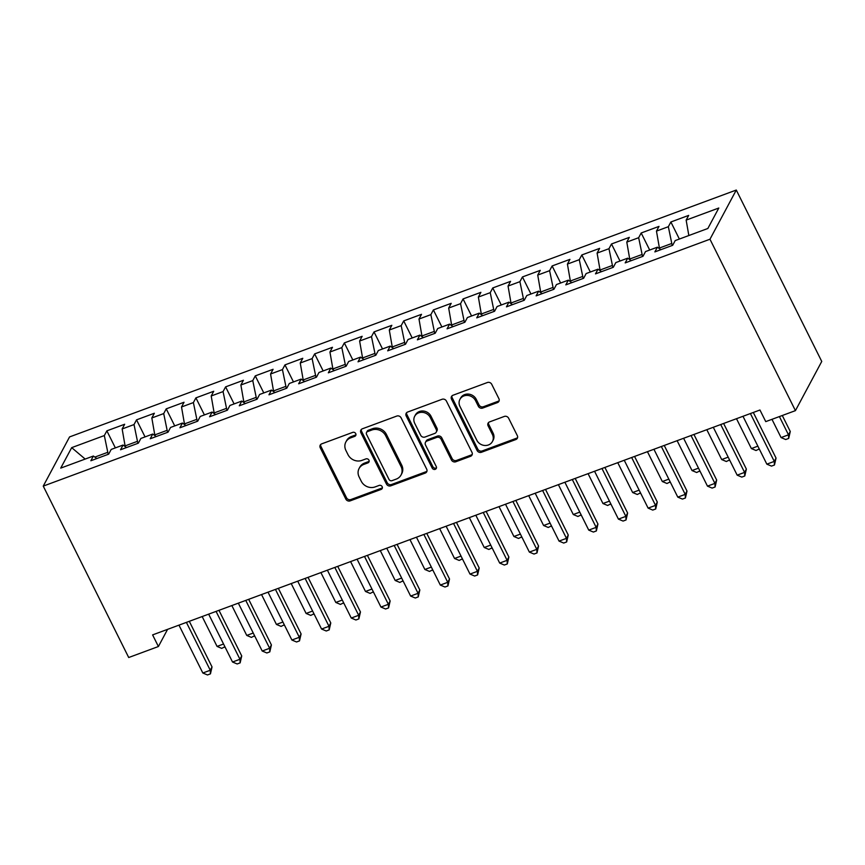 <?xml version="1.0" encoding="UTF-8"?>
<svg xmlns="http://www.w3.org/2000/svg" width="865" height="865" viewBox="0 0 865 865"><rect width="100%" height="100%" fill="white"/><g stroke="black" fill="none" stroke-linecap="round" stroke-linejoin="round"><path stroke-width="1.3" d="M355.731 433.625A2.325 2.076 -151.8 0 0 352.693 432.381L321.737 443.842A3.319 2.963 -151.8 0 0 320.245 447.778L345.838 499.105A3.319 2.963 -151.8 0 0 350.174 500.878L381.13 489.417A2.325 2.076 -151.8 0 0 382.168 486.671A2.325 2.076 -151.8 0 0 379.14 485.427L375.129 486.909A10.618 9.493 -151.8 0 1 361.256 481.232L359.126 476.961A10.618 9.493 -151.8 0 1 359.094 468.495A10.618 9.493 -151.8 0 1 363.895 464.386L367.906 462.894A2.325 2.076 -151.8 0 0 368.955 460.148A2.325 2.076 -151.8 0 0 365.917 458.904L361.905 460.385A10.618 9.493 -151.8 0 1 348.033 454.72L345.903 450.438A10.618 9.493 -151.8 0 1 345.87 441.983A10.618 9.493 -151.8 0 1 350.671 437.863L354.682 436.382A2.325 2.076 -151.8 0 0 355.731 433.625M497.407 402.614A3.319 2.963 -151.8 0 0 498.9 398.679L491.72 384.287A3.319 2.963 -151.8 0 0 487.384 382.514L453 395.24A3.319 2.963 -151.8 0 0 451.508 399.176L477.102 450.503A3.319 2.963 -151.8 0 0 481.437 452.276L515.821 439.55A3.319 2.963 -151.8 0 0 517.313 435.614L508.631 418.217A3.319 2.963 -151.8 0 0 504.295 416.443L489.59 421.893A3.319 2.963 -151.8 0 0 488.098 425.829L492.39 434.446A8.866 7.936 -151.8 0 1 492.423 441.528A8.866 7.936 -151.8 0 1 484.627 445.464A8.866 7.936 -151.8 0 1 476.81 440.22L459.953 406.431A8.866 7.936 -151.8 0 1 459.931 399.36A8.866 7.936 -151.8 0 1 467.716 395.424A8.866 7.936 -151.8 0 1 475.545 400.657L478.356 406.291A3.319 2.963 -151.8 0 0 482.692 408.064L497.407 402.614L498.11 401.284A3.319 2.963 -151.8 0 0 499.17 400.614M795.432 410.637L709.97 239.227L736.288 190.041L821.75 361.451L795.432 410.637L765.752 421.623L759.957 410.01L152.608 634.899L158.403 646.523L167.583 629.352M158.403 646.523L128.712 657.519L43.25 486.108L709.97 239.227M401.101 417.838A3.319 2.963 -151.8 0 0 396.765 416.065L362.381 428.791A3.319 2.963 -151.8 0 0 360.889 432.727L386.482 484.054A3.319 2.963 -151.8 0 0 390.818 485.827L425.202 473.101A3.319 2.963 -151.8 0 0 426.694 469.165L401.101 417.838M407.685 412.021L442.069 399.284A3.319 2.963 -151.8 0 1 446.405 401.057L471.998 452.395A3.319 2.963 -151.8 0 1 470.506 456.32L455.79 461.769A3.319 2.963 -151.8 0 1 451.454 459.996L441.074 439.182A3.319 2.963 -151.8 0 0 436.739 437.409L426.986 441.02A3.319 2.963 -151.8 0 0 425.493 444.956L436.295 466.624A2.325 2.076 -151.8 0 1 432.219 468.138L406.193 415.946A3.319 2.963 -151.8 0 1 407.685 412.021M736.288 190.041L69.568 436.922L43.25 486.108M115.359 447.886L106.86 430.846L104.33 435.56L71.687 447.648L60.723 468.116L93.377 456.028L90.857 460.753L108.666 454.157L111.196 449.432L123.068 445.043L120.538 449.757L138.357 443.161L140.876 438.447L152.748 434.046L150.229 438.76L168.037 432.165L170.556 427.451L182.439 423.05L179.909 427.775L197.717 421.179L200.248 416.454L212.12 412.064L209.59 416.779L227.409 410.183L229.928 405.469L241.8 401.068L239.281 405.793L257.089 399.197L259.619 394.472L271.491 390.083L268.961 394.797L286.78 388.201L289.299 383.487L301.171 379.086L298.652 383.8L316.46 377.205L318.98 372.491L330.863 368.09L328.332 372.815L346.141 366.219L348.671 361.494L360.543 357.104L358.024 361.819L375.832 355.223L378.351 350.509L390.223 346.108L387.704 350.833L405.512 344.238L408.042 339.512L419.914 335.112L417.384 339.837L435.203 333.241L437.722 328.527L449.595 324.126L447.075 328.841L464.883 322.245L467.414 317.531L479.286 313.13L476.756 317.855L494.564 311.259L497.094 306.534L508.966 302.144L506.447 306.859L524.255 300.263L526.774 295.549L538.657 291.148L536.127 295.862L553.935 289.267L556.465 284.553L568.337 280.152L565.807 284.877L583.626 278.281L586.146 273.556L598.018 269.166L595.498 273.881L613.307 267.285L615.837 262.571L627.709 258.17L625.179 262.895L642.987 256.3L645.517 251.574L657.389 247.185L654.87 251.899L672.678 245.303L675.197 240.589L707.851 228.49L718.804 208.022L686.15 220.11L688.843 235.54M106.86 430.846L124.668 424.25L122.149 428.964L134.021 424.564L137.881 443.334M145.05 436.901L136.54 419.849L134.021 424.564M136.54 419.849L154.359 413.254L151.829 417.968L163.701 413.578L167.561 432.349M174.73 425.904L166.231 408.853L163.701 413.578M166.231 408.853L184.04 402.257L181.52 406.983L193.392 402.582L197.252 421.352M204.41 414.919L195.912 397.868L193.392 402.582M195.912 397.868L213.72 391.272L211.201 395.986L223.073 391.586L226.933 410.356M234.101 403.923L225.603 386.871L223.073 391.586M225.603 386.871L243.411 380.276L240.881 385.001L252.764 380.6L256.624 399.371M263.782 392.926L255.283 375.875L252.764 380.6M255.283 375.875L273.091 369.29L270.572 374.004L282.444 369.604L286.304 388.374M293.473 381.941L284.963 364.889L282.444 369.604M284.963 364.889L302.782 358.294L300.252 363.008L312.124 358.618L315.985 377.378M323.153 370.944L314.655 353.893L312.124 358.618M314.655 353.893L332.463 347.298L329.943 352.023L341.816 347.622L345.676 366.392M352.834 359.959L344.335 342.908L341.816 347.622M344.335 342.908L362.154 336.312L359.624 341.026L371.496 336.626L375.356 355.396M382.525 348.963L374.026 331.911L371.496 336.626M374.026 331.911L391.834 325.316L389.304 330.03L401.187 325.64L405.047 344.411M412.205 337.966L403.706 320.915L401.187 325.64M403.706 320.915L421.514 314.319L418.995 319.044L430.867 314.644L434.727 333.414M441.896 326.981L433.387 309.93L430.867 314.644M433.387 309.93L451.206 303.334L448.675 308.048L460.548 303.658L464.408 322.418M471.576 315.985L463.078 298.933L460.548 303.658M463.078 298.933L480.886 292.338L478.367 297.063L490.239 292.662L494.099 311.432M501.268 304.999L492.758 287.948L490.239 292.662M492.758 287.948L510.577 281.352L508.047 286.066L519.919 281.666L523.779 300.436M530.948 294.003L522.449 276.951L519.919 281.666M522.449 276.951L540.257 270.356L537.727 275.07L549.61 270.68L553.47 289.451M560.628 283.006L552.13 265.955L549.61 270.68M552.13 265.955L569.938 259.359L567.418 264.085L579.291 259.684L583.151 278.454M590.319 272.021L581.821 254.97L579.291 259.684M581.821 254.97L599.629 248.374L597.099 253.088L608.971 248.698L612.842 267.458M620 261.025L611.501 243.973L608.971 248.698M611.501 243.973L629.309 237.378L626.79 242.103L638.662 237.702L642.522 256.473M649.691 250.028L641.181 232.988L638.662 237.702M641.181 232.988L659 226.392L656.47 231.106L668.342 226.706L672.202 245.476M679.371 239.043L670.872 221.991L668.342 226.706M670.872 221.991L688.681 215.396L686.15 220.11M657.389 247.185L660.828 249.693M627.709 258.17L631.147 260.679M671.294 243.649L659.422 248.05L659.898 249.012M656.47 231.106L659.422 248.05M598.018 269.166L601.456 271.675M641.614 254.645L629.731 259.035L630.217 260.008M626.79 242.103L629.731 259.035M568.337 280.152L571.776 282.671M611.923 265.631L600.051 270.031L600.537 270.994M597.099 253.088L600.051 270.031M538.657 291.148L542.096 293.657M582.242 276.627L570.37 281.017L570.846 281.99M567.418 264.085L570.37 281.017M508.966 302.144L512.404 304.653M552.551 287.613L540.679 292.013L541.166 292.986M537.727 275.07L540.679 292.013M479.286 313.13L482.724 315.639M522.871 298.609L510.999 303.01L511.475 303.972M508.047 286.066L510.999 303.01M449.595 324.126L453.033 326.635M493.191 309.605L481.308 313.995L481.794 314.968M478.367 297.063L481.308 313.995M419.914 335.112L423.353 337.631M463.499 320.591L451.627 324.991L452.114 325.954M448.675 308.048L451.627 324.991M390.223 346.108L393.672 348.617M433.819 331.587L421.947 335.977L422.423 336.95M418.995 319.044L421.947 335.977M360.543 357.104L363.981 359.613M404.128 342.572L392.256 346.973L392.742 347.946M389.304 330.03L392.256 346.973M330.863 368.09L334.301 370.598M374.448 353.569L362.576 357.969L363.051 358.932M359.624 341.026L362.576 357.969M301.171 379.086L304.61 381.595M344.757 364.565L332.884 368.955L333.371 369.928M329.943 352.023L332.884 368.955M271.491 390.083L274.929 392.591M315.076 375.551L303.204 379.951L303.691 380.914M300.252 363.008L303.204 379.951M241.8 401.068L245.249 403.577M285.396 386.547L273.513 390.937L274 391.91M270.572 374.004L273.513 390.937M212.12 412.064L215.558 414.573M255.705 397.532L243.833 401.933L244.319 402.906M240.881 385.001L243.833 401.933M182.439 423.05L185.878 425.558M226.024 408.529L214.152 412.929L214.628 413.892M211.201 395.986L214.152 412.929M152.748 434.046L156.187 436.555M196.333 419.525L184.461 423.915L184.948 424.888M181.52 406.983L184.461 423.915M123.068 445.043L126.506 447.551M166.653 430.511L154.781 434.911L155.268 435.874M151.829 417.968L154.781 434.911M93.377 456.028L96.826 458.536M136.973 441.507L125.09 445.907L125.576 446.87M122.149 428.964L125.09 445.907M104.33 435.56L108.201 454.33M107.282 452.492L94.847 457.098M71.687 447.648L85.181 459.066M355.947 434.738A2.325 2.076 -151.8 0 1 355.396 435.052L351.385 436.533A10.618 9.493 -151.8 0 0 346.584 440.653L345.87 441.983M359.094 468.495L359.808 467.176A10.618 9.493 -151.8 0 1 364.608 463.056L368.62 461.564A2.325 2.076 -151.8 0 0 369.171 461.261M320.688 444.524A3.319 2.963 -151.8 0 0 320.947 446.448L346.541 497.786A3.319 2.963 -151.8 0 0 350.876 499.548L381.843 488.087A2.325 2.076 -151.8 0 0 382.395 487.774M361.332 429.473A3.319 2.963 -151.8 0 0 361.602 431.397L387.196 482.735A3.319 2.963 -151.8 0 0 391.531 484.497L425.915 471.771A3.319 2.963 -151.8 0 0 426.964 471.101M367.571 431.603A2.325 2.076 -151.8 0 0 366.533 434.349L389.001 479.415A2.325 2.076 -151.8 0 0 392.029 480.648L396.257 479.091A10.618 9.493 -151.8 0 0 401.068 474.971A10.618 9.493 -151.8 0 0 401.036 466.505L385.671 435.711A10.618 9.493 -151.8 0 0 371.799 430.035L367.571 431.603L368.285 430.273A2.325 2.076 -151.8 0 0 367.236 431.17L366.522 432.5M401.068 474.971L401.771 473.642A10.618 9.493 -151.8 0 0 401.738 465.175L401.036 466.505M368.285 430.273L372.512 428.705A10.618 9.493 -151.8 0 1 386.385 434.381L401.738 465.175M425.483 442.307L426.196 440.977A3.319 2.963 -151.8 0 1 427.688 439.69L437.452 436.079A3.319 2.963 -151.8 0 1 441.788 437.852L452.168 458.666A3.319 2.963 -151.8 0 0 456.504 460.44L471.22 454.99A3.319 2.963 -151.8 0 0 472.268 454.32M406.637 412.692A3.319 2.963 -151.8 0 0 406.907 414.616L432.933 466.808A2.325 2.076 -151.8 0 0 436.522 467.738M430.305 417.579A8.866 7.936 -151.8 0 0 422.477 412.346A8.866 7.936 -151.8 0 0 414.692 416.281A8.866 7.936 -151.8 0 0 414.724 423.353L420.66 435.257A3.319 2.963 -151.8 0 0 424.996 437.03L434.749 433.419A3.319 2.963 -151.8 0 0 436.241 429.483L430.305 417.579L431.019 416.249A8.866 7.936 -151.8 0 0 423.19 411.016A8.866 7.936 -151.8 0 0 415.405 414.951L414.692 416.281M436.252 432.132L436.966 430.802A3.319 2.963 -151.8 0 0 436.955 428.153L436.241 429.483M431.019 416.249L436.955 428.153M459.931 399.36L460.645 398.03A8.866 7.936 -151.8 0 1 468.43 394.094A8.866 7.936 -151.8 0 1 476.258 399.327L479.069 404.961A3.319 2.963 -151.8 0 0 483.405 406.734L498.11 401.284M492.423 441.528L493.137 440.199A8.866 7.936 -151.8 0 0 493.104 433.127L492.39 434.446M488.53 422.563A3.319 2.963 -151.8 0 0 488.801 424.499L493.104 433.127M451.952 395.911A3.319 2.963 -151.8 0 0 452.222 397.846L477.815 449.173A3.319 2.963 -151.8 0 0 482.151 450.946L516.524 438.22A3.319 2.963 -151.8 0 0 517.584 437.539M202.172 616.55L217.061 646.415L223.548 644.014M224.932 646.793L221.71 648.372L217.061 646.415M224.619 646.155L224.673 647.279M186.397 622.389L210.26 670.256L202.832 673.002L178.969 625.135M189.294 621.319L212.033 666.937L210.26 670.256L210.444 673.857L207.481 674.96L202.832 673.002M212.033 666.937L210.444 673.857M231.852 605.554L246.752 635.429L253.24 633.029M254.613 635.797L251.391 637.386L246.752 635.429M254.299 635.159L254.353 636.283M261.544 594.569L276.432 624.433L282.92 622.032M284.304 624.811L281.071 626.39L276.432 624.433M283.979 624.173L284.044 625.287M216.077 611.404L239.94 659.26L232.523 662.017L208.66 614.15M218.975 610.322L241.724 655.94L239.94 659.26L240.135 662.871L237.161 663.963L232.523 662.017M241.724 655.94L240.135 662.871M245.768 600.407L269.631 648.274L262.203 651.021L238.34 603.154M248.666 599.337L271.405 644.944L269.631 648.274L269.815 651.875L266.853 652.978L262.203 651.021M271.405 644.944L269.815 651.875M291.224 583.572L306.113 613.447L312.6 611.036M313.984 613.815L310.762 615.393L306.113 613.447M313.671 613.177L313.725 614.301M320.904 572.587L335.804 602.451L342.291 600.051M343.675 602.818L340.442 604.408L335.804 602.451M343.351 602.181L343.416 603.305M275.448 589.411L299.312 637.278L291.894 640.024L268.031 592.168M278.346 588.341L301.096 633.959L299.312 637.278L299.506 640.889L296.533 641.981L291.894 640.024M301.096 633.959L299.506 640.889M305.129 578.426L328.992 626.292L321.575 629.039L297.711 581.172M308.037 577.355L330.776 622.962L328.992 626.292L329.187 629.893L326.224 630.996L321.575 629.039M330.776 622.962L329.187 629.893M350.595 561.59L365.484 591.455L371.972 589.054M373.356 591.833L370.134 593.412L365.484 591.455M373.042 591.195L373.096 592.32M334.82 567.429L358.683 615.296L351.266 618.043L327.392 570.176M337.718 566.359L360.456 611.977L358.683 615.296L358.867 618.897L355.904 620L351.266 618.043M360.456 611.977L358.867 618.897M380.276 550.594L395.175 580.469L401.663 578.069M403.036 580.837L399.814 582.426L395.175 580.469M402.722 580.199L402.787 581.323M364.5 556.444L388.363 604.3L380.946 607.057L357.083 559.19M367.398 555.362L390.147 600.98L388.363 604.3L388.558 607.911L385.585 609.003L380.946 607.057M390.147 600.98L388.558 607.911M409.967 539.609L424.856 569.473L431.343 567.072M432.727 569.851L429.494 571.43L424.856 569.473M432.403 569.213L432.468 570.327M439.647 528.612L454.536 558.487L461.023 556.076M462.407 558.855L459.185 560.434L454.536 558.487M462.094 558.217L462.148 559.341M469.338 517.627L484.227 547.491L490.714 545.091M492.099 547.859L488.866 549.448L484.227 547.491M491.774 547.221L491.839 548.345M499.019 506.631L513.907 536.495L520.395 534.094M521.779 536.873L518.557 538.452L513.907 536.495M521.465 536.235L521.519 537.36M528.699 495.634L543.598 525.509L550.086 523.109M551.47 525.877L548.237 527.466L543.598 525.509M551.146 525.239L551.21 526.363M558.39 484.649L573.279 514.513L579.766 512.112M581.15 514.891L577.917 516.47L573.279 514.513M580.837 514.253L580.891 515.367M588.07 473.652L602.959 503.527L609.447 501.116M610.831 503.895L607.608 505.474L602.959 503.527M610.517 503.257L610.571 504.382M394.191 545.447L418.055 593.314L410.626 596.061L386.763 548.194M397.089 544.377L419.828 589.984L418.055 593.314L418.238 596.915L415.276 598.018L410.626 596.061M419.828 589.984L418.238 596.915M423.872 534.451L447.735 582.318L440.317 585.064L416.454 537.208M426.769 533.381L449.519 578.999L447.735 582.318L447.929 585.929L444.956 587.021L440.317 585.064M449.519 578.999L447.929 585.929M453.552 523.466L477.415 571.332L469.998 574.079L446.135 526.212M456.461 522.395L479.199 568.002L477.415 571.332L477.61 574.933L474.647 576.036L469.998 574.079M479.199 568.002L477.61 574.933M483.243 512.469L507.106 560.336L499.689 563.083L475.815 515.216M486.141 511.399L508.88 557.017L507.106 560.336L507.29 563.937L504.327 565.04L499.689 563.083M508.88 557.017L507.29 563.937M512.923 501.484L536.787 549.34L529.369 552.097L505.506 504.23M515.821 500.403L538.571 546.02L536.787 549.34L536.981 552.951L534.008 554.043L529.369 552.097M538.571 546.02L536.981 552.951M542.615 490.487L566.478 538.354L559.049 541.101L535.186 493.234M545.512 489.417L568.251 535.024L566.478 538.354L566.662 541.955L563.699 543.058L559.049 541.101M568.251 535.024L566.662 541.955M572.295 479.491L596.158 527.358L588.741 530.104L564.877 482.248M575.193 478.421L597.942 524.039L596.158 527.358L596.353 530.959L593.379 532.062L588.741 530.104M597.942 524.039L596.353 530.959M617.761 462.656L632.65 492.531L639.138 490.131M640.522 492.899L637.289 494.488L632.65 492.531M640.197 492.261L640.262 493.385M601.975 468.506L625.849 516.373L618.421 519.119L594.558 471.252M604.884 467.424L627.622 513.042L625.849 516.373L626.033 519.973L623.07 521.076L618.421 519.119M627.622 513.042L626.033 519.973M647.442 451.671L662.33 481.535L668.818 479.134M670.202 481.913L666.98 483.492L662.33 481.535M669.888 481.275L669.942 482.4M631.666 457.509L655.529 505.376L648.112 508.123L624.238 460.256M634.564 456.439L657.303 502.057L655.529 505.376L655.724 508.977L652.751 510.08L648.112 508.123M657.303 502.057L655.724 508.977M677.122 440.674L692.022 470.549L698.509 468.149M699.893 470.917L696.66 472.506L692.022 470.549M699.569 470.279L699.634 471.403M661.347 446.524L685.21 494.38L677.792 497.126L653.929 449.27M664.244 445.443L686.994 491.061L685.21 494.38L685.404 497.991L682.431 499.083L677.792 497.126M686.994 491.061L685.404 497.991M706.813 429.689L721.702 459.553L728.189 457.153M729.573 459.931L726.341 461.51L721.702 459.553M729.26 459.293L729.314 460.407M691.038 435.528L714.901 483.394L707.473 486.141L683.61 438.274M693.935 434.457L716.674 480.064L714.901 483.394L715.085 486.995L712.122 488.098L707.473 486.141M716.674 480.064L715.085 486.995M736.493 418.692L751.382 448.567L757.87 446.156M759.254 448.935L756.032 450.514L751.382 448.567M758.94 448.297L758.994 449.422M720.718 424.531L744.581 472.398L737.164 475.144L713.301 427.278M723.616 423.461L746.365 469.079L744.581 472.398L744.776 475.999L741.802 477.102L737.164 475.144M746.365 469.079L744.776 475.999M771.969 419.32L781.073 437.571L788.491 434.825L790.275 431.494L782.295 415.503M790.275 431.494L788.685 438.425L788.491 434.825L779.397 416.573M788.685 438.425L785.712 439.528L781.073 437.571M750.398 413.546L774.272 461.402L766.844 464.159L742.981 416.292M753.307 412.464L776.046 458.082L774.272 461.402L774.456 465.013L771.494 466.105L766.844 464.159M776.046 458.082L774.456 465.013M351.385 436.533L350.671 437.863M368.62 461.564L367.906 462.894M364.608 463.056L363.895 464.386M381.843 488.087L381.13 489.417M350.876 499.548L350.174 500.878M346.541 497.786L345.838 499.105M320.947 446.448L320.245 447.778M355.396 435.052L354.682 436.382M425.915 471.771L425.202 473.101M391.531 484.497L390.818 485.827M387.196 482.735L386.482 484.054M361.602 431.397L360.889 432.727M386.385 434.381L385.671 435.711M372.512 428.705L371.799 430.035M471.22 454.99L470.506 456.32M456.504 460.44L455.79 461.769M452.168 458.666L451.454 459.996M441.788 437.852L441.074 439.182M437.452 436.079L436.739 437.409M427.688 439.69L426.986 441.02M432.933 466.808L432.219 468.138M406.907 414.616L406.193 415.946M483.405 406.734L482.692 408.064M479.069 404.961L478.356 406.291M476.258 399.327L475.545 400.657M488.801 424.499L488.098 425.829M516.524 438.22L515.821 439.55M482.151 450.946L481.437 452.276M477.815 449.173L477.102 450.503M452.222 397.846L451.508 399.176"/></g></svg>
